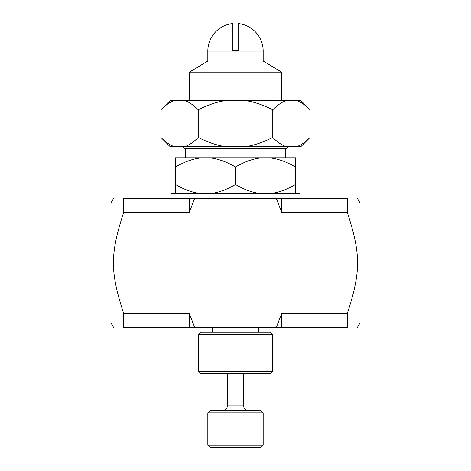 <?xml version="1.0" encoding="UTF-8"?>
<svg xmlns="http://www.w3.org/2000/svg" width="471" height="471" viewBox="0 0 471 471"><rect width="100%" height="100%" fill="white"/><g stroke="black" fill="none" stroke-linecap="round" stroke-linejoin="round"><path stroke-width="0.71" d="M263.177 412.855L260.869 410.547L210.131 410.547L207.823 412.855L207.823 445.142L263.177 445.142L263.177 412.855L207.823 412.855M263.177 445.142L260.869 447.45L210.131 447.45L207.823 445.142M357.389 198.35L360.05 202.96L360.05 322.9L357.389 327.51M189.371 313.633L194.694 327.51L123.732 327.51C110.002 327.51 110.002 327.51 123.732 327.51C110.002 327.51 110.002 327.51 123.732 327.51L123.732 313.633L189.371 313.633L189.371 327.51M276.306 327.51L281.629 313.633L347.268 313.633L347.268 327.51C360.998 327.51 360.998 327.51 347.268 327.51C360.998 327.51 360.998 327.51 347.268 327.51L194.694 327.51M347.268 313.633C360.998 271.414 360.998 254.446 347.268 212.227L281.629 212.227L276.306 198.35L194.694 198.35L189.371 212.227L123.732 212.227C110.002 254.446 110.002 271.414 123.732 313.633M110.95 202.96L110.95 322.9L110.95 202.96L113.611 198.35M276.306 198.35L347.268 198.35C360.998 198.35 360.998 198.35 347.268 198.35C360.998 198.35 360.998 198.35 347.268 198.35L347.268 212.227M123.732 212.227L123.732 198.35C110.002 198.35 110.002 198.35 123.732 198.35C110.002 198.35 110.002 198.35 123.732 198.35L189.371 198.35L189.371 212.227M281.629 313.633L281.629 327.51M194.694 198.35L170.92 198.35L170.92 193.734L300.08 193.734L300.08 198.35L281.629 198.35L281.629 212.227M224.013 373.644L270.095 373.644L272.403 371.336L198.597 371.336L200.905 373.644L224.013 373.644M272.403 334.434L270.095 332.126L200.905 332.126L198.597 334.434L272.403 334.434L272.403 371.336M285.703 148.53L285.703 157.756M288.087 146.681L286.244 148.53L184.756 148.53L182.913 146.681M267.634 157.756L295.47 157.756L295.47 166.981C285.514 161.188 276.236 158.115 267.634 157.756L263.336 157.756C254.734 158.115 245.456 161.188 235.5 166.981C225.544 161.188 216.266 158.115 207.664 157.756L203.366 157.756C194.764 158.115 185.486 161.188 175.53 166.981L175.53 157.756L203.366 157.756M267.634 193.734C276.236 193.375 285.514 190.296 295.47 184.508L295.47 166.981M295.47 184.508L295.47 193.734M175.53 193.734L175.53 166.981M175.53 184.508C185.486 190.296 194.764 193.375 203.366 193.734M207.664 193.734C216.266 193.375 225.544 190.296 235.5 184.508L235.5 166.981M235.5 184.508C245.456 190.296 254.734 193.375 263.336 193.734M207.664 157.756L263.336 157.756M263.177 51.098A27.677 27.677 0 0 0 238.155 23.55L238.155 50.733L232.845 50.733L232.845 23.55A27.677 27.677 0 0 0 207.823 51.098L263.177 51.098L263.177 61.047L281.629 72.134L189.371 72.134L189.371 100.553M263.177 61.047L207.823 61.047L189.371 72.134M207.823 51.098L207.823 61.047M232.845 47.041L232.845 50.733M238.155 50.733L238.155 47.041M225.532 146.681L184.555 146.681C188.806 145.404 193.357 142.33 198.214 137.455C207.929 142.33 217.031 145.404 225.532 146.681L245.468 146.681C253.969 145.404 263.071 142.33 272.786 137.455L272.786 109.778C263.071 104.903 253.969 101.83 245.468 100.553L225.532 100.553C217.031 101.83 207.929 104.903 198.214 109.778C193.357 104.903 188.806 101.83 184.555 100.553L174.588 100.553C170.337 101.83 165.786 104.903 160.929 109.778L160.929 137.455C165.786 142.33 170.337 145.404 174.588 146.681L170.155 146.681L160.929 137.455M198.214 137.455L198.214 109.778M272.786 137.455C277.643 142.33 282.194 145.404 286.445 146.681L296.412 146.681C300.663 145.404 305.214 142.33 310.071 137.455L310.071 109.778C305.214 104.903 300.663 101.83 296.412 100.553L286.445 100.553C282.194 101.83 277.643 104.903 272.786 109.778M310.071 137.455L300.845 146.681L296.412 146.681M286.445 146.681L245.468 146.681M174.588 146.681L184.555 146.681M160.929 109.778L170.155 100.553L174.588 100.553M184.555 100.553L225.532 100.553M245.468 100.553L286.445 100.553M296.412 100.553L300.845 100.553L310.071 109.778M243.619 373.644L243.619 405.931L227.381 405.931L226.957 407.862C227.004 407.745 226.404 410.064 222.765 410.547M227.381 373.644L227.381 405.931M243.619 405.931L244.043 407.862C243.996 407.745 244.596 410.064 248.235 410.547M110.95 322.9L113.611 327.51M258.567 332.126L258.567 327.51M212.433 332.126L212.433 327.51M198.597 334.434L198.597 371.336M185.297 148.53L185.297 157.756M281.629 72.134L281.629 100.553"/></g></svg>
